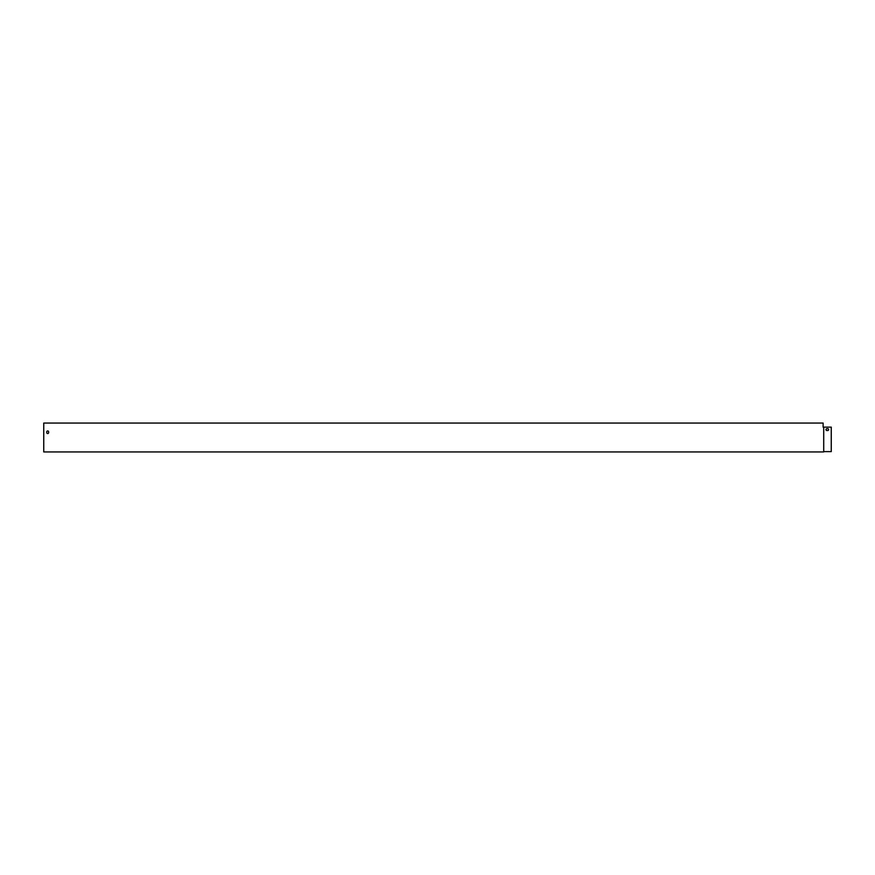 <?xml version="1.0" encoding="UTF-8"?>
<svg xmlns="http://www.w3.org/2000/svg" width="875" height="875" viewBox="0 0 875 875"><rect width="100%" height="100%" fill="white"/><g stroke="black" fill="none" stroke-linecap="round" stroke-linejoin="round"><path stroke-width="1.31" d="M823.714 451.62L831.25 451.62L831.25 427.131L823.714 427.131L823.714 451.938L43.75 451.938L43.75 423.062L823.112 423.062L823.112 427.131L823.112 423.38M46.769 431.856L46.769 432.644A0.919 0.919 0 0 0 47.688 433.562A0.919 0.919 0 0 0 48.606 432.644L48.606 431.856A0.919 0.919 0 0 0 47.688 430.938A0.919 0.919 0 0 0 46.769 431.856A0.919 0.919 0 0 1 47.688 430.938A0.919 0.919 0 0 1 48.606 431.856M826.919 430.544L827.706 430.544A0.919 0.919 0 0 0 828.625 429.625A0.919 0.919 0 0 0 827.706 428.706L826.919 428.706A0.919 0.919 0 0 0 826 429.625A0.919 0.919 0 0 0 826.919 430.544M46.769 432.644A0.919 0.919 0 0 0 47.688 433.562A0.919 0.919 0 0 0 48.606 432.644"/></g></svg>
